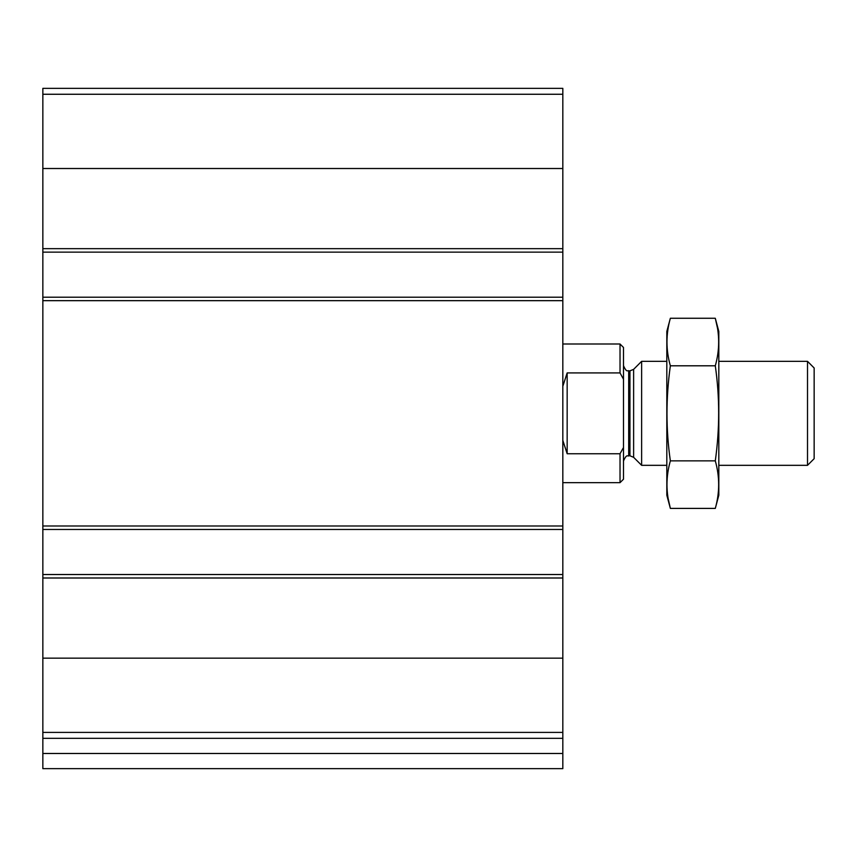 <?xml version="1.0" encoding="UTF-8"?>
<svg xmlns="http://www.w3.org/2000/svg" width="857" height="857" viewBox="0 0 857 857"><rect width="100%" height="100%" fill="white"/><g stroke="black" fill="none" stroke-linecap="round" stroke-linejoin="round"><path stroke-width="1.29" d="M562.824 732.403L562.824 88.346L42.85 88.346L42.85 738.316L562.824 738.316L562.824 732.403L42.85 732.403M562.824 753.485L42.85 753.485L42.85 768.654L562.824 768.654L562.824 738.316M42.85 753.485L42.85 738.316M562.824 252.14L42.85 252.14M562.824 297.208L42.85 297.208M562.824 574.522L42.85 574.522M562.824 529.465L42.85 529.465M623.157 448.093L620.029 453.749L620.029 482.662L623.489 479.202L623.489 347.471L620.029 344L562.824 344M623.489 379.201L620.029 372.913L620.029 344M620.029 453.749L567.163 453.749L567.163 372.913L562.824 386.282M562.824 440.38L567.163 453.749M620.029 372.913L567.163 372.913M807.508 361.333L807.508 465.33L814.15 458.688L814.15 367.985L807.508 361.333L718.819 361.333M666.821 465.33L641.625 465.33L641.625 361.333L666.821 361.333M715.295 508.405L718.819 495.228L718.819 331.434L715.295 318.268C719.784 334.112 719.784 349.956 715.295 365.8C719.784 397.08 719.784 428.779 715.295 460.862C719.784 476.706 719.784 492.561 715.295 508.405L670.356 508.405C665.857 492.561 665.857 476.706 670.356 460.862C665.868 429.582 665.868 397.894 670.356 365.8C665.857 349.956 665.857 334.112 670.356 318.268L715.295 318.268L717.405 327.77M668.235 498.892L670.356 508.405L666.821 495.228L666.821 331.434L670.356 318.268M715.295 460.862L670.356 460.862M715.295 365.8L670.356 365.8M562.824 658.155L42.85 658.155M562.824 577.993L42.85 577.993M562.824 525.994L42.85 525.994M562.824 300.668L42.85 300.668M562.824 94.259L42.85 94.259M562.824 168.508L42.85 168.508M562.824 248.669L42.85 248.669M633.623 369.346L629.949 370.867L629.949 455.795L633.623 457.317L633.623 369.346L641.625 361.333M629.949 455.795L628.695 455.795L628.695 370.867C627.827 369.774 626.981 373.631 623.489 365.671M620.029 482.662L562.824 482.662M807.508 465.33L718.819 465.33M633.623 457.317L641.625 465.33M629.949 370.867L628.695 370.867M628.695 455.795C627.827 456.899 626.981 453.042 623.489 461.002"/></g></svg>
